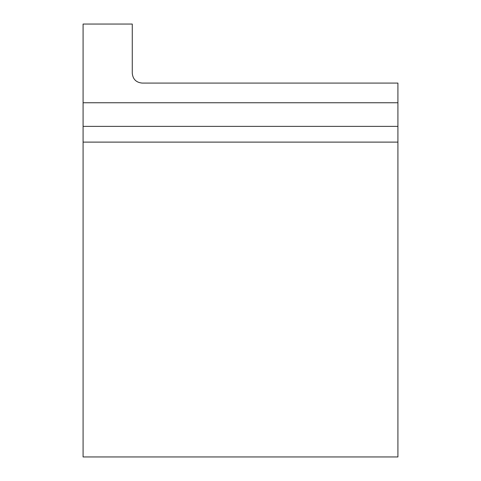 <?xml version="1.0" encoding="UTF-8"?>
<svg xmlns="http://www.w3.org/2000/svg" width="481" height="481" viewBox="0 0 481 481"><rect width="100%" height="100%" fill="white"/><g stroke="black" fill="none" stroke-linecap="round" stroke-linejoin="round"><path stroke-width="0.72" d="M397.919 102.76L397.919 83.081L142.111 83.081C136.147 82.485 132.87 79.209 132.275 73.244L132.275 24.05L83.081 24.05L83.081 456.95L397.919 456.95L397.919 102.76L83.081 102.76M397.919 142.111L83.081 142.111M83.081 126.371L397.919 126.371"/></g></svg>
